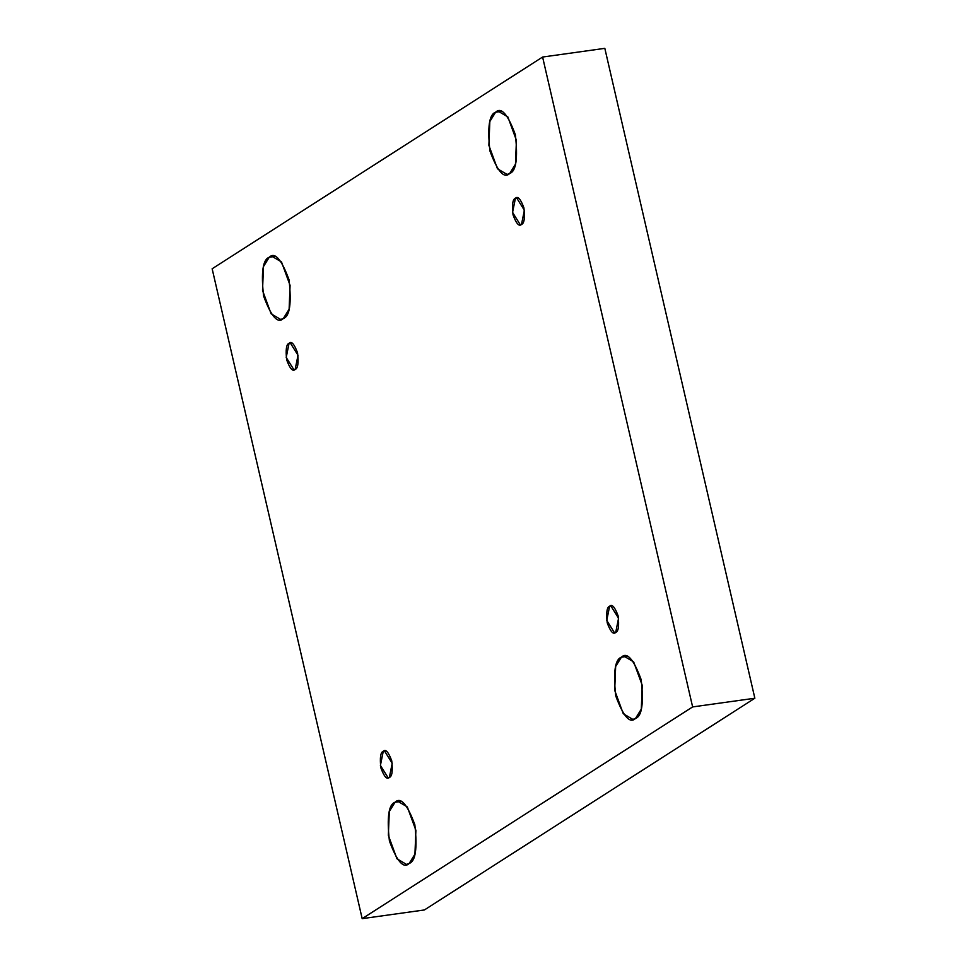 <?xml version="1.0" encoding="UTF-8"?>
<svg xmlns="http://www.w3.org/2000/svg" width="967" height="967" viewBox="0 0 967 967"><rect width="100%" height="100%" fill="white"/><g stroke="black" fill="none" stroke-linecap="round" stroke-linejoin="round"><path stroke-width="1.45" d="M269.237 257.27L263.483 266.566L262.528 290.378L271.111 313.779L280.72 319.485L283.367 318.481C277.759 324.066 271.171 316.584 263.592 296.023C260.945 272.307 262.831 259.386 269.237 257.27C274.846 251.686 281.433 259.168 289.012 279.729C291.659 303.457 289.786 316.366 283.367 318.481L289.121 309.186L290.076 285.374L281.506 261.972L271.896 256.267L269.237 257.27L274.713 256.509M395.056 802.247L389.302 811.531L388.347 835.343L396.929 858.744L406.539 864.45L409.186 863.446C403.577 869.031 396.99 861.549 389.411 840.988C386.764 817.272 388.649 804.351 395.056 802.247C400.664 796.651 407.252 804.145 414.831 824.706C417.478 848.422 415.592 861.331 409.186 863.446L414.94 854.163L415.895 830.339L407.312 806.937L397.703 801.232L395.056 802.247L400.531 801.474M495.587 112.245L489.834 121.528L488.879 145.352L497.461 168.754L507.071 174.447L509.718 173.444C504.109 179.028 497.522 171.546 489.943 150.985C487.295 127.269 489.181 114.36 495.587 112.245C501.196 106.66 507.784 114.142 515.363 134.703C518.01 158.419 516.124 171.328 509.718 173.444L515.471 164.16L516.426 140.348L507.856 116.934L498.247 111.241L495.587 112.245L501.063 111.483M621.406 657.209L615.653 666.493L614.698 690.317L623.268 713.719L632.877 719.424L635.537 718.408C629.928 724.005 623.34 716.511 615.761 695.95C613.114 672.234 615 659.325 621.406 657.209C627.015 651.625 633.603 659.107 641.181 679.668C643.829 703.384 641.943 716.305 635.537 718.408L641.29 709.125L642.245 685.313L633.663 661.912L624.053 656.206L621.406 657.209L626.882 656.448M609.633 606.212L606.756 620.403L614.553 632.877L615.689 632.442C613.283 634.836 610.455 631.632 607.216 622.821C606.079 612.655 606.889 607.119 609.633 606.212C612.038 603.819 614.855 607.022 618.106 615.834C619.243 626 618.433 631.536 615.689 632.442L618.566 618.251L610.769 605.777L609.633 606.212L611.978 605.886M515.435 198.211L512.558 212.402L520.355 224.876L521.491 224.441C519.086 226.834 516.269 223.631 513.018 214.819C511.881 204.653 512.691 199.117 515.435 198.211C517.841 195.817 520.669 199.033 523.909 207.845C525.045 218.01 524.235 223.534 521.491 224.441L524.368 210.262L516.571 197.788L515.435 198.211L517.78 197.884M289.085 343.249L286.208 357.439L294.004 369.902L295.14 369.479C292.735 371.872 289.919 368.669 286.667 359.857C285.531 349.691 286.341 344.155 289.085 343.249C291.49 340.855 294.319 344.059 297.558 352.87C298.694 363.036 297.896 368.572 295.14 369.479L298.017 355.288L290.221 342.814L289.085 343.249L291.442 342.922M383.283 751.25L380.406 765.429L388.202 777.903L389.338 777.468C386.933 779.873 384.104 776.658 380.865 767.846C379.729 757.681 380.539 752.145 383.283 751.25C385.688 748.845 388.504 752.06 391.756 760.872C392.892 771.037 392.082 776.574 389.338 777.468L392.215 763.289L384.419 750.815L383.283 751.25L385.628 750.912M604.822 48.35L754.852 698.234L424.404 909.959L754.852 698.234L604.822 48.35L542.596 57.041L692.626 706.925L754.852 698.234L692.626 706.925L362.178 918.65L424.404 909.959L362.178 918.65L212.148 268.766L542.596 57.041L604.822 48.35M692.626 706.925L542.596 57.041L212.148 268.766L362.178 918.65L692.626 706.925"/></g></svg>
